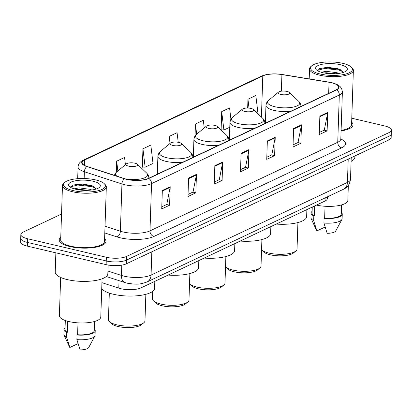 <?xml version="1.0" encoding="UTF-8"?>
<svg xmlns="http://www.w3.org/2000/svg" width="412" height="412" viewBox="0 0 412 412"><rect width="100%" height="100%" fill="white"/><g stroke="black" fill="none" stroke-linecap="round" stroke-linejoin="round"><path stroke-width="0.62" d="M327.386 196.854L327.329 198.63A14.621 4.686 -178.1 0 1 325.027 201.041L140.997 287.88A14.621 4.686 -178.1 0 1 118.79 288.148L101.929 282.668M61.537 214.013L23.149 232.126A14.621 4.686 1.9 0 0 20.847 234.536L20.6 241.916A14.621 4.686 1.9 0 0 27.336 246.118L106.131 264.643A14.621 4.686 1.9 0 0 126.314 263.819L388.851 139.931A14.621 4.686 1.9 0 0 391.153 137.526L391.276 133.833A14.621 4.686 1.9 0 1 388.974 136.243A14.621 4.686 1.9 0 0 391.276 133.833L391.4 130.141A14.621 4.686 1.9 0 0 384.664 125.938L351.786 118.213M20.847 234.536A14.621 4.686 1.9 0 0 27.583 238.739L106.373 257.258A14.621 4.686 1.9 0 0 126.561 256.439L126.438 260.127L388.974 136.243L126.438 260.127A14.621 4.686 1.9 0 1 106.25 260.95A14.621 4.686 1.9 0 0 126.438 260.127L126.314 263.819M27.583 238.739L27.46 242.431L106.25 260.95L27.46 242.431A14.621 4.686 1.9 0 1 20.724 238.229A14.621 4.686 1.9 0 0 27.46 242.431L27.336 246.118M60.765 237.291A23.396 7.498 1.9 0 0 59.215 239.851A23.396 7.498 1.9 0 0 69.999 246.572A23.396 7.498 1.9 0 0 93.72 247.56A23.396 7.498 1.9 0 0 105.982 241.401A23.396 7.498 1.9 0 0 104.607 238.744A23.396 7.498 1.9 0 1 105.982 241.401A23.396 7.498 1.9 0 1 93.72 247.56A23.396 7.498 1.9 0 1 69.999 246.572A23.396 7.498 1.9 0 1 59.215 239.851A23.396 7.498 1.9 0 1 60.765 237.291M331.449 82.755A15.599 5.001 -178.1 0 1 338.638 87.241A15.599 5.001 -178.1 0 1 336.182 89.811L148.413 178.411A15.599 5.001 -178.1 0 1 124.728 178.695L87.153 166.484A15.599 5.001 -178.1 0 1 82.122 162.596A15.599 5.001 -178.1 0 1 84.578 160.026L262.789 75.932A15.599 5.001 -178.1 0 1 281.916 74.582L329.039 82.282A15.599 5.001 -178.1 0 1 331.449 82.755M331.66 82.657A15.986 5.124 1.9 0 0 329.193 82.168L282.066 74.469A15.986 5.124 1.9 0 0 262.459 75.854L84.249 159.949A15.986 5.124 1.9 0 0 86.891 166.566L124.465 178.777A15.986 5.124 1.9 0 0 148.742 178.489L336.506 89.888A15.986 5.124 1.9 0 0 331.66 82.657M162.333 190.473L161.72 208.93L169.595 205.212L170.208 186.754L162.333 190.473M161.787 206.803L166.767 204.455L170.135 187.383A3.899 3.131 -115.3 0 0 170.208 186.754M166.633 204.517L169.595 205.212M188.583 178.082L187.975 196.539L195.849 192.821L196.462 174.369L188.583 178.082M188.042 194.412L193.022 192.064L196.39 174.997A3.899 3.131 -115.3 0 0 196.462 174.369M192.888 192.126L195.849 192.821M214.837 165.696L214.225 184.149L222.104 180.435L222.717 161.978L214.837 165.696M214.297 182.027L219.277 179.673L222.645 162.606A3.899 3.131 -115.3 0 0 222.717 161.978M219.143 179.74L222.104 180.435M319.851 116.138L319.238 134.595L327.118 130.882L327.731 112.425L319.851 116.138M319.31 132.468L324.29 130.12L327.658 113.053A3.899 3.131 -115.3 0 0 327.731 112.425M324.156 130.182L327.118 130.882M293.602 128.529L292.989 146.986L300.863 143.268L301.476 124.81L293.602 128.529M293.056 144.859L298.036 142.511L301.404 125.439A3.899 3.131 -115.3 0 0 301.476 124.81M297.902 142.573L300.863 143.268M267.347 140.919L266.734 159.372L274.608 155.659L275.221 137.201L267.347 140.919M266.806 157.25L271.786 154.897L275.149 137.829A3.899 3.131 -115.3 0 0 275.221 137.201M271.652 154.963L274.608 155.659M241.092 153.305L240.479 171.763L248.354 168.044L248.966 149.587L241.092 153.305M240.551 169.636L245.531 167.287L248.9 150.22A3.899 3.131 -115.3 0 0 248.966 149.587M245.398 167.349L248.354 168.044M341.09 130.934A23.396 7.498 1.9 0 0 353.027 124.826A23.396 7.498 1.9 0 0 351.652 122.168A23.396 7.498 1.9 0 1 353.027 124.826A23.396 7.498 1.9 0 1 341.09 130.934M126.561 256.439L389.098 132.551A14.621 4.686 1.9 0 0 391.4 130.141M125.423 164.676L124.563 157.466L116.689 161.18L116.323 172.268M98.344 170.12L97.989 170.007M204.234 127.926L203.327 120.299L195.448 124.017L195.051 135.939M221.162 130.053L221.45 129.914M230.921 119.171L229.577 107.908L221.702 111.626L221.095 129.986M258.02 113.851L255.831 95.522L247.957 99.24L247.663 108.052M142.943 148.794L145.132 167.169L153.012 163.451L150.818 145.076L142.943 148.794L142.331 167.251L142.691 167.081M178.216 142.279L177.072 132.69L169.193 136.403L168.93 144.324M169.193 136.403L170.032 143.412M195.448 124.017L196.668 134.235M221.702 111.626L223.896 130.001L229.778 127.226M223.896 130.001L221.095 129.898M247.957 99.24L249.018 108.124M145.132 167.169L142.336 167.066M116.689 161.18L117.858 170.985M320.191 74.005A20.961 6.721 1.9 0 0 344.463 74.345A20.961 6.721 1.9 0 0 351.266 67.058A20.961 6.721 1.9 0 0 342.774 63.35A20.961 6.721 1.9 0 0 311.848 65.755A20.961 6.721 1.9 0 0 320.191 74.005M311.848 65.755L310.906 66.538A21.934 7.03 1.9 0 0 309.53 68.876A21.934 7.03 1.9 0 0 319.64 75.18A21.934 7.03 1.9 0 0 341.878 76.102A21.934 7.03 1.9 0 0 353.372 70.328A21.934 7.03 1.9 0 0 352.157 67.908L351.266 67.058M341.105 130.388A21.934 7.03 1.9 0 0 351.565 124.779L353.372 70.328M351.101 161.38A26.322 8.441 1.9 0 0 354.881 157.224L354.923 155.942M316.437 205.094A20.713 6.644 1.9 0 0 337.217 205.825A20.713 6.644 1.9 0 0 347.836 200.407L348.336 185.359M321.18 72.255L326.222 71.302L337.191 72.764L338.865 73.413M324.028 72.96L326.17 72.764L335.425 73.738M340.044 64.643A15.893 5.093 1.9 0 0 321.643 64.385A15.893 5.093 1.9 0 0 316.478 69.906A15.893 5.093 1.9 0 0 322.92 72.718A15.893 5.093 1.9 0 0 346.374 70.9A15.893 5.093 1.9 0 0 340.044 64.643M343.165 72.481L340.369 69.68L338.077 68.789L327.962 67.336L319.588 68.557L317.698 70.802M312.26 207.066L312.064 213.081A14.621 4.686 1.9 0 0 314.387 215.739L314.711 205.907M312.121 211.341A15.599 5.001 1.9 0 0 311.086 213.05L310.936 217.665A15.599 5.001 1.9 0 0 311.101 218.448L316.488 230.344A9.749 3.126 1.9 0 0 316.895 230.905L325.094 227.038M311.101 218.448A15.599 5.001 1.9 0 0 313.661 220.621L313.815 216.006L314.387 215.739M316.895 230.905L313.661 220.621M311.086 213.05A15.599 5.001 1.9 0 0 313.815 216.006M325.042 206.273L324.646 218.149A14.621 4.686 1.9 0 0 341.291 214.049L341.594 204.908M324.646 218.149L324.074 218.422L323.92 223.036L327.154 233.316A9.749 3.126 1.9 0 0 335.734 230.983L341.893 219.472A15.599 5.001 1.9 0 0 342.109 218.695L342.264 214.08A15.599 5.001 1.9 0 0 341.347 212.309M323.92 223.036A15.599 5.001 1.9 0 0 341.893 219.472M324.074 218.422A15.599 5.001 1.9 0 0 342.264 214.08M317.652 70.241L324.738 68.469L339.055 70.081L342.892 71.693M319.228 68.716L324.764 67.738L339.081 69.35L341.095 70.071M327.715 73.521L331.778 73.784M295.893 250.985A18.277 5.861 1.9 0 1 268.923 253.081A18.277 5.861 1.9 0 1 261.553 249.883L263.737 251.964A15.841 5.078 1.9 0 0 270.159 254.77A15.841 5.078 1.9 0 0 293.535 252.953L295.893 250.985A18.277 5.861 1.9 0 0 297.037 249.039L297.917 222.562M280.778 94.425A5.85 1.875 1.9 0 0 287.55 94.518A5.85 1.875 1.9 0 0 289.451 92.484A5.85 1.875 1.9 0 0 287.076 91.449A5.85 1.875 1.9 0 0 278.45 92.118A5.85 1.875 1.9 0 0 280.778 94.425M276.195 224.082A26.806 8.595 1.9 0 0 306.652 216.563L306.878 209.605M259.874 267.985A18.277 5.861 1.9 0 1 232.904 270.076A18.277 5.861 1.9 0 1 225.534 266.878L227.718 268.964A15.841 5.078 1.9 0 0 234.14 271.766A15.841 5.078 1.9 0 0 257.515 269.953L259.874 267.985A18.277 5.861 1.9 0 0 261.017 266.039L261.898 239.563M244.759 111.42A5.85 1.875 1.9 0 0 251.531 111.513A5.85 1.875 1.9 0 0 253.432 109.484A5.85 1.875 1.9 0 0 251.057 108.449A5.85 1.875 1.9 0 0 242.431 109.118A5.85 1.875 1.9 0 0 244.759 111.42M240.175 241.082A26.806 8.595 1.9 0 0 270.627 233.558L270.859 226.6M223.855 284.98A18.277 5.861 1.9 0 1 196.885 287.076A18.277 5.861 1.9 0 1 189.515 283.878L191.698 285.959A15.841 5.078 1.9 0 0 198.12 288.761A15.841 5.078 1.9 0 0 221.496 286.948L223.855 284.98A18.277 5.861 1.9 0 0 224.998 283.034L225.874 256.558M208.74 128.415A5.85 1.875 1.9 0 0 215.512 128.513A5.85 1.875 1.9 0 0 217.412 126.479A5.85 1.875 1.9 0 0 215.038 125.444A5.85 1.875 1.9 0 0 206.407 126.113A5.85 1.875 1.9 0 0 208.74 128.415M204.156 258.077A26.806 8.595 1.9 0 0 234.608 250.558L234.84 243.6M152.692 291.351L152.445 298.818A18.277 5.861 1.9 0 0 153.455 300.837L155.679 302.959A15.841 5.078 1.9 0 0 162.101 305.761A15.841 5.078 1.9 0 0 185.472 303.948L187.836 301.981A18.277 5.861 1.9 0 0 188.979 300.034L189.855 273.558M153.455 300.837A18.277 5.861 1.9 0 0 160.865 304.071A18.277 5.861 1.9 0 0 187.836 301.981M172.721 145.415A5.85 1.875 1.9 0 0 179.493 145.508A5.85 1.875 1.9 0 0 181.388 143.474A5.85 1.875 1.9 0 0 179.019 142.444A5.85 1.875 1.9 0 0 170.388 143.113A5.85 1.875 1.9 0 0 172.721 145.415M168.137 275.077A26.806 8.595 1.9 0 0 198.589 267.553L198.821 260.595M109.319 293.107L108.444 319.583A18.277 5.861 1.9 0 0 109.453 321.602L111.678 323.719A15.841 5.078 1.9 0 0 118.1 326.525A15.841 5.078 1.9 0 0 141.47 324.707L143.834 322.74A18.277 5.861 1.9 0 0 144.978 320.793L145.853 294.317M109.453 321.602A18.277 5.861 1.9 0 0 116.864 324.836A18.277 5.861 1.9 0 0 143.834 322.74M128.719 166.18A5.85 1.875 1.9 0 0 135.491 166.273A5.85 1.875 1.9 0 0 137.392 164.239A5.85 1.875 1.9 0 0 135.018 163.203A5.85 1.875 1.9 0 0 126.386 163.873A5.85 1.875 1.9 0 0 128.719 166.18M101.733 288.647A26.806 8.595 1.9 0 0 113.357 294.245A26.806 8.595 1.9 0 0 140.538 295.373A26.806 8.595 1.9 0 0 154.588 288.318L154.819 281.36M73.145 190.586A20.961 6.721 1.9 0 0 97.412 190.921A20.961 6.721 1.9 0 0 104.221 183.639A20.961 6.721 1.9 0 0 95.723 179.931A20.961 6.721 1.9 0 0 64.802 182.331A20.961 6.721 1.9 0 0 73.145 190.586M64.802 182.331L63.855 183.119A21.934 7.03 1.9 0 0 62.485 185.452A21.934 7.03 1.9 0 0 72.589 191.755A21.934 7.03 1.9 0 0 94.827 192.677A21.934 7.03 1.9 0 0 106.327 186.909A21.934 7.03 1.9 0 0 105.112 184.483L104.221 183.639M62.485 185.452L60.677 239.897A21.934 7.03 1.9 0 0 70.787 246.201A21.934 7.03 1.9 0 0 93.024 247.128A21.934 7.03 1.9 0 0 104.519 241.355L106.327 186.909M55.862 252.824L55.223 272.054A26.322 8.441 1.9 0 0 67.352 279.614A26.322 8.441 1.9 0 0 94.034 280.727A26.322 8.441 1.9 0 0 107.831 273.8L108.124 265.045M60.652 277.441L59.385 315.613A20.713 6.644 1.9 0 0 68.933 321.566A20.713 6.644 1.9 0 0 89.934 322.436A20.713 6.644 1.9 0 0 100.791 316.988L102.058 278.816M74.129 188.83L79.171 187.877L90.14 189.345L91.819 189.989M76.977 189.535L79.125 189.345L88.379 190.313M92.999 181.218A15.893 5.093 1.9 0 0 74.593 180.961A15.893 5.093 1.9 0 0 69.432 186.487A15.893 5.093 1.9 0 0 75.875 189.299A15.893 5.093 1.9 0 0 99.323 187.475A15.893 5.093 1.9 0 0 92.999 181.218M96.12 189.057L93.323 186.255L91.026 185.364L80.917 183.912L72.543 185.132L70.653 187.378M65.317 320.515L65.014 329.657A14.621 4.686 1.9 0 0 67.341 332.314L67.707 321.257M65.075 327.916A15.599 5.001 1.9 0 0 64.04 329.626L63.886 334.24A15.599 5.001 1.9 0 0 64.056 335.028L69.437 346.925A9.749 3.126 1.9 0 0 69.849 347.481L78.048 343.613M64.056 335.028A15.599 5.001 1.9 0 0 66.615 337.201L66.765 332.587L67.341 332.314M69.849 347.481L66.615 337.201M64.04 329.626A15.599 5.001 1.9 0 0 66.765 332.587M77.992 322.848L77.6 334.729A14.621 4.686 1.9 0 0 94.245 330.625L94.549 321.489M77.6 334.729L77.023 334.997L76.874 339.612L80.108 349.896A9.749 3.126 1.9 0 0 88.683 347.563L94.848 336.048A15.599 5.001 1.9 0 0 95.064 335.275L95.218 330.661A15.599 5.001 1.9 0 0 94.302 328.889M76.874 339.612A15.599 5.001 1.9 0 0 94.848 336.048M77.023 334.997A15.599 5.001 1.9 0 0 95.218 330.661M70.606 186.816L77.693 185.045L92.01 186.662L95.841 188.274M72.182 185.292L77.719 184.313L92.031 185.925L94.049 186.646M80.67 190.097L84.733 190.365M325.13 197.92L325.027 201.041M119.042 280.649L118.79 288.148M141.136 283.688L140.997 287.88M107.923 271.034L121.452 275.432A19.498 6.252 1.9 0 0 124.146 276.179A19.498 6.252 1.9 0 0 151.06 275.082L347.434 182.413A19.498 6.252 1.9 0 0 350.509 179.205C349.85 184.205 347.476 187.568 343.392 189.299L147.012 281.968A9.749 7.828 64.7 0 0 151.06 275.082L151.832 251.778M348.212 159.109L347.434 182.413A9.749 7.828 64.7 0 1 343.392 189.299M121.792 265.127L121.452 275.432A9.749 6.18 108 0 0 125.037 282.596L106.296 276.509M388.851 139.931L389.098 132.551M106.131 264.643L106.373 257.258M340.822 138.978A24.37 7.813 -178.1 0 1 341.697 147.836L153.933 236.442A4.872 3.914 64.7 0 1 149.983 230.864L337.747 142.258A19.498 6.252 1.9 0 0 340.817 139.045L341.084 140.162L340.657 139.781M153.933 236.442A24.37 7.813 -178.1 0 1 120.289 237.812A24.37 7.813 -178.1 0 1 116.926 236.879L104.797 232.94M124.465 178.777A4.872 3.09 108 0 0 121.942 183.963L120.376 231.214A19.498 6.252 1.9 0 0 123.064 231.961A19.498 6.252 1.9 0 0 149.983 230.864L151.549 183.613A19.498 6.252 -178.1 0 1 121.942 183.963L84.372 171.752A19.498 6.252 -178.1 0 1 78.079 166.896L77.688 178.69M282.287 74.505A4.872 1.73 99.3 0 0 282.179 74.479C274.026 73.279 267.094 73.836 261.383 76.148A4.872 3.914 64.7 0 1 262.459 75.854M84.249 159.949A4.872 3.914 -115.3 0 0 83.172 160.242C79.943 161.798 78.249 164.012 78.079 166.896M86.891 166.566A4.872 3.09 108 0 0 84.372 171.752L84.146 178.525M336.506 89.888A4.872 3.914 -115.3 0 1 339.318 95.007A19.498 6.252 -178.1 0 0 342.387 91.799L341.661 88.606L340.075 86.499L337.845 84.877L331.892 82.688L282.179 74.479A4.872 1.73 99.3 0 0 282.066 74.469M148.742 178.489A4.872 3.914 64.7 0 1 151.549 183.613L339.318 95.007L337.747 142.258A4.872 3.914 64.7 0 0 341.697 147.836M105.024 226.224L120.376 231.214A4.872 3.09 -72 0 1 116.926 236.879M84.578 160.026L84.403 165.325M329.039 82.282L328.673 93.349M281.916 74.582L281.365 91.176M262.789 75.932L261.424 117.096M241.072 153.913L248.9 150.22M267.326 141.522L275.149 137.829M293.581 129.131L301.404 125.439M319.83 116.745L327.658 113.053M214.817 166.299L222.645 162.606M188.567 178.69L196.39 174.997M162.313 191.075L170.135 187.383M265.369 123.224L265.961 105.338L266.574 102.846L268.506 100.41A16.12 5.165 1.9 0 0 274.922 106.754A16.12 5.165 1.9 0 0 293.586 107.017A16.12 5.165 1.9 0 0 298.824 101.414L289.451 92.484M265.961 105.338A17.546 5.624 1.9 0 0 274.047 110.38A17.546 5.624 1.9 0 0 290.702 111.266M229.35 140.219L229.942 122.338L230.555 119.84L232.486 117.405A16.12 5.165 1.9 0 0 238.903 123.755A16.12 5.165 1.9 0 0 257.567 124.012A16.12 5.165 1.9 0 0 262.805 118.409L253.432 109.484M229.942 122.338A17.546 5.624 1.9 0 0 238.028 127.38A17.546 5.624 1.9 0 0 254.683 128.266M193.326 157.219L193.923 139.333L194.536 136.841L196.467 134.405A16.12 5.165 1.9 0 0 202.884 140.75A16.12 5.165 1.9 0 0 221.548 141.007A16.12 5.165 1.9 0 0 226.785 135.409L217.412 126.479M193.923 139.333A17.546 5.624 1.9 0 0 202.009 144.375A17.546 5.624 1.9 0 0 218.664 145.261M157.307 174.214L157.899 156.333L158.512 153.836L160.443 151.4A16.12 5.165 1.9 0 0 166.865 157.75A16.12 5.165 1.9 0 0 185.529 158.007A16.12 5.165 1.9 0 0 190.761 152.404L181.388 143.474M157.899 156.333A17.546 5.624 1.9 0 0 165.984 161.375A17.546 5.624 1.9 0 0 182.645 162.261M126.299 179.148A16.12 5.165 1.9 0 0 142.954 178.406A16.12 5.165 1.9 0 0 146.765 173.169L137.392 164.239M114.232 175.28L116.442 172.165A16.12 5.165 1.9 0 0 116.941 176.161M147.012 281.968C139.792 284.471 137.222 284.759 127.164 283.188L125.037 282.596M350.509 179.205L351.22 157.693M261.383 76.148L83.172 160.242M342.387 91.799L340.817 139.045M309.201 78.893L309.53 68.876M301.038 106.394L300.59 103.973L298.824 101.414M278.45 92.118L268.506 100.41M265.019 123.389L264.571 120.974L262.805 118.409M242.431 109.118L232.486 117.405M229 140.384L228.547 137.969L226.785 135.409M206.407 126.113L196.467 134.405M192.976 157.384L192.528 154.963L190.761 152.404M170.388 143.113L160.443 151.4M148.974 178.149L148.526 175.728L146.765 173.169M126.386 163.873L116.442 172.165"/></g></svg>
